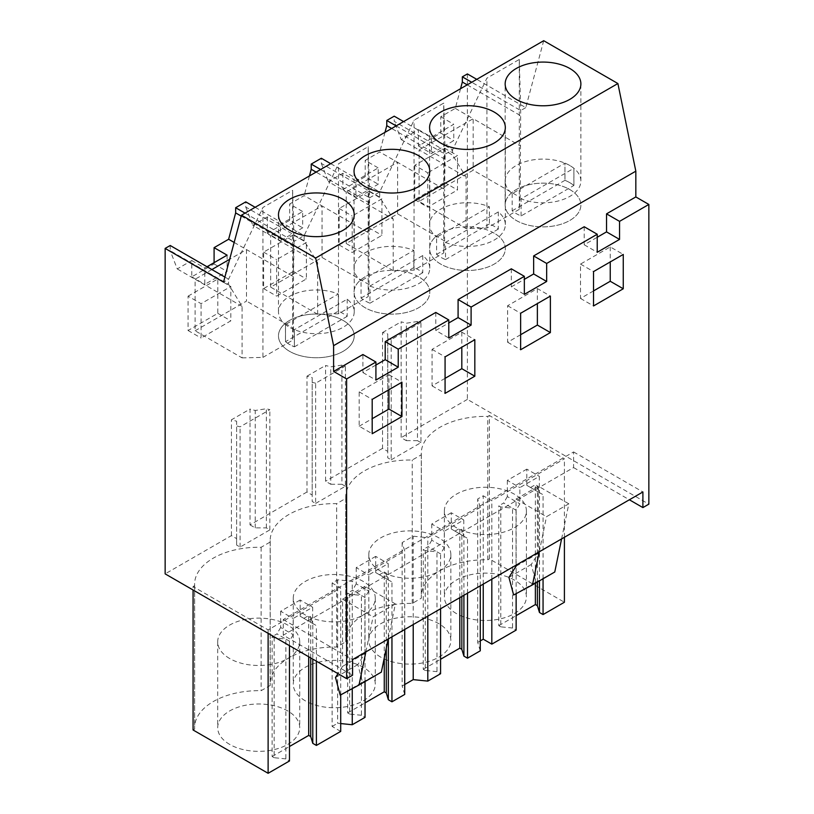 <?xml version="1.0" encoding="UTF-8"?>
<svg xmlns="http://www.w3.org/2000/svg" width="814" height="814" viewBox="0 0 814 814"><rect width="100%" height="100%" fill="white"/><g stroke="black" fill="none" stroke-linecap="round" stroke-linejoin="round"><path stroke-width="0.61" stroke-dasharray="4.07 3.05" d="M467.389 73.932L467.389 399.389L648.85 504.151M543.701 40.7L525.763 107.631L476.77 79.345M520.634 334.717L507.621 342.236L507.621 305.738L537.372 288.563L550.386 296.082M537.372 288.563L537.372 303.591M507.621 305.738L520.634 313.258M507.621 342.236L520.634 349.745M511.334 268.813L511.334 286.843L524.348 294.363M511.334 286.843L524.348 279.334M440.689 233.18A37.861 21.856 0 0 0 429.599 248.636A37.861 21.856 0 0 0 452.971 268.834A37.861 21.856 0 0 0 494.23 264.092A37.861 21.856 0 0 0 505.321 248.636A37.861 21.856 0 0 0 481.949 228.439A37.861 21.856 0 0 0 440.689 233.18M393.203 270.635L346.225 243.518L397.619 213.848L444.586 240.964L443.722 253.001L414.041 270.136L393.203 270.635L393.203 219.119L346.225 191.992L397.619 162.322L444.586 189.448L445.146 154.172L443.722 103.083L414.041 120.218L379.711 191.962L369.597 197.802L368.172 146.703L338.492 163.838L304.151 235.582L294.037 241.422L292.613 190.323L262.932 207.458L228.592 279.202L223.535 282.122M346.225 243.518L346.225 191.992L328.357 181.675L342.898 173.28L355.911 180.8L355.911 197.11L378.215 184.229L378.215 167.918L355.911 180.8M330.708 163.665L379.711 191.962L379.711 197.141L393.203 219.119M414.041 270.136L414.041 120.218M443.722 253.001L443.722 103.083M444.586 240.964L444.586 189.448M397.619 213.848L397.619 162.322L379.741 152.004L365.201 160.399L378.215 167.918M525.763 107.631L520.706 110.551L471.713 82.265M519.281 209.381L486.925 228.062L466.076 228.561L419.108 201.445L473.178 170.228L520.146 197.344L519.281 209.381L519.281 59.453L486.925 78.134L452.584 149.878L403.591 121.591M396.153 125.885L445.146 154.172L452.584 149.878L452.584 155.067L394.21 121.367L394.21 116.178M368.925 191.31L339.173 208.486L339.173 244.983L368.925 227.808L368.925 191.31L381.939 198.83L352.187 216.005L352.187 252.503L381.939 235.327L381.939 198.83M368.925 227.808L381.939 235.327M339.173 244.983L352.187 252.503M339.173 208.486L352.187 216.005M342.898 173.28L342.898 189.601L355.911 197.11M342.898 189.601L365.201 176.719L378.215 184.229M365.201 176.719L365.201 160.399M387.739 451.383L387.739 333.954L382.529 332.56L382.529 448.372L387.739 451.383L387.739 457.824L391.198 459.818L391.198 339.601L420.95 322.425L417.49 321.499L406.328 323.219L401.129 321.825L401.129 437.647L406.328 440.649L406.328 323.219M391.198 459.818L420.95 442.643L420.95 322.425M391.198 339.601L387.739 338.675L387.739 457.824M420.95 442.643L417.49 440.649L417.49 321.499M387.739 333.954L387.739 338.675M417.49 440.649L406.328 440.649M382.529 332.56L401.129 321.825M283.252 635.195L283.252 619.566L573.585 451.943L573.585 467.572L283.252 635.195L352.564 675.203M283.252 619.566L352.564 659.574M573.585 451.943L642.897 491.961M561.589 538.899L568.823 503.805L546.509 516.687L516.025 499.084L516.025 565.201M568.823 503.805L538.339 486.202L516.025 499.084M388.166 639.021L395.39 603.927L364.906 586.334L342.592 599.206L342.592 666.361L337.963 673.646M395.39 603.927L373.087 616.809L342.592 599.206M573.585 467.572L629.364 499.776M445.075 378.347L432.061 385.856L432.061 349.359L461.813 332.183L474.827 339.703M461.813 332.183L461.813 347.212M432.061 349.359L445.075 356.878M432.061 385.856L445.075 393.376M435.785 312.434L435.785 330.474L448.799 337.983M435.785 330.474L448.799 322.954M375.915 365.038L362.902 372.547L362.902 354.517M584.218 226.74L584.218 244.77L597.232 237.261M365.13 276.801A37.861 21.856 0 0 0 354.039 292.257A37.861 21.856 0 0 0 377.411 312.454A37.861 21.856 0 0 0 418.671 307.712A37.861 21.856 0 0 0 429.761 292.257A37.861 21.856 0 0 0 406.389 272.059A37.861 21.856 0 0 0 365.13 276.801M519.281 59.453L520.706 110.551L520.146 197.344M317.643 314.265L270.675 287.139L322.059 257.468L369.037 284.595L368.172 296.622L338.492 313.766L317.643 314.265L317.643 262.739L270.675 235.622L322.059 205.952L369.037 233.069L369.597 197.802L320.594 169.505M270.675 287.139L270.675 235.622L252.798 225.295L267.338 216.9L280.352 224.42L280.352 240.73L302.666 227.849L302.666 211.538L280.352 224.42M255.148 207.295L304.151 235.582L304.151 240.771L317.643 262.739M338.492 313.766L338.492 163.838M368.172 296.622L368.172 146.703M369.037 284.595L369.037 233.069M322.059 257.468L322.059 205.952L304.192 195.625L289.652 204.019L302.666 211.538M245.034 213.136L294.037 241.422L293.478 276.689L246.5 249.572L229.65 259.3M224.888 277.065L228.592 279.202L228.592 284.391L170.207 250.681L170.207 245.502M293.366 234.941L263.614 252.116L263.614 288.604L293.366 271.438L293.366 234.941L306.379 242.45L276.628 259.625L276.628 296.123L306.379 278.948L306.379 242.45M293.366 271.438L306.379 278.948M263.614 288.604L276.628 296.123M263.614 252.116L276.628 259.625M267.338 216.9L267.338 233.221L280.352 240.73M267.338 233.221L289.652 220.34L302.666 227.849M289.652 220.34L289.652 204.019M312.179 495.004L312.179 377.584L306.98 376.18L306.98 492.002L312.179 495.004L312.179 501.444L315.639 503.449L315.639 383.221L345.39 366.046L341.931 365.12L330.769 366.849L325.569 365.455L325.569 481.267L330.769 484.269L330.769 366.849M315.639 503.449L345.39 486.273L345.39 366.046M315.639 383.221L312.179 382.295L312.179 501.444M345.39 486.273L341.931 484.269L341.931 365.12M312.179 377.584L312.179 382.295M341.931 484.269L330.769 484.269M306.98 376.18L325.569 365.455M306.98 492.002L250.01 524.888L250.01 409.076L231.42 419.81L236.62 421.204L236.62 425.915L240.089 426.841L269.831 409.666L266.371 408.74L255.22 410.47L250.01 409.076M382.529 448.372L325.569 481.267M467.389 399.389L401.129 437.647M250.01 524.888L255.22 527.889L266.371 527.889L269.831 529.894L240.089 547.069L236.62 545.065L236.62 538.624L231.42 535.622L165.15 573.88M480.28 585.846L480.28 507.407L427.808 537.698L413.217 536.212L402.147 542.602L404.721 551.027L352.248 581.318L337.657 579.833L332.122 583.028L340.71 587.983L268.121 629.894L193.071 586.558L193.071 589.997M480.28 507.407L477.706 498.982L483.241 495.787L491.819 500.742L564.407 458.831L489.356 415.506L489.356 558.913L564.407 602.238M193.071 586.558L194.648 585.653A64.113 37.017 180 0 1 194.597 584.269A64.113 37.017 180 0 1 213.38 558.099A64.113 37.017 180 0 1 261.111 547.283L270.207 542.032A64.113 37.017 180 0 1 270.156 540.649A64.113 37.017 180 0 1 288.939 514.468A64.113 37.017 180 0 1 336.67 503.663L345.757 498.412A64.113 37.017 180 0 1 345.716 497.018A64.113 37.017 180 0 1 364.489 470.848A64.113 37.017 180 0 1 412.23 460.032L421.316 454.792A64.113 37.017 180 0 1 421.276 453.398A64.113 37.017 180 0 1 440.048 427.228A64.113 37.017 180 0 1 487.79 416.412L489.356 415.506M269.831 529.894L269.831 409.666M240.089 547.069L240.089 426.841M304.151 240.771L245.767 207.061L245.767 201.872M245.767 207.061L252.798 225.295M309.432 175.956L304.192 195.625M379.711 197.141L321.327 163.441L321.327 158.252M321.327 163.441L328.357 181.675M384.991 132.326L379.741 152.004M460.551 88.706L455.301 108.384L440.761 116.778L440.761 133.089L418.457 145.971L418.457 129.66L401.231 139.601L394.21 121.367M231.42 535.622L231.42 419.81M214.092 262.678L214.092 263.96L191.778 276.841L191.778 260.531L177.238 268.925L170.207 250.681M188.065 296.164L217.806 278.988L217.806 313.339L188.065 330.515L188.065 296.164L201.078 303.683L230.82 286.508L230.82 320.848L201.078 338.024L201.078 303.683M414.733 165.293L414.733 199.644L444.485 182.468L444.485 148.117L414.733 165.293L427.747 172.812L427.747 207.163L457.499 189.988L457.499 155.637L427.747 172.812M236.62 545.065L236.62 425.915M266.371 527.889L266.371 408.74M236.62 538.624L236.62 421.204M255.22 527.889L255.22 410.47M242.084 306.359L195.116 279.243L195.116 330.769L242.084 357.885L242.084 306.359L228.592 284.391M234.167 242.45L246.5 249.572L246.5 301.099L195.116 330.769M211.884 269.556L195.116 279.243L177.238 268.925M191.778 260.531L204.792 268.04L207.021 266.748M227.106 255.158L227.106 271.479L204.792 284.361L204.792 268.04M214.092 263.96L227.106 271.479M191.778 276.841L204.792 284.361M293.478 276.689L293.478 328.215L246.5 301.099M242.084 357.885L262.932 357.387L262.932 207.458M262.932 357.387L292.613 340.252L292.613 190.323M293.478 328.215L292.613 340.252M294.037 246.611L241.219 216.117M440.761 116.778L453.774 124.288L431.471 137.169L431.471 153.49L453.774 140.608L453.774 124.288M418.457 129.66L431.471 137.169M401.231 139.601L419.108 149.918L473.178 118.702L520.146 145.818M455.301 108.384L473.178 118.702L473.178 170.228M418.457 145.971L431.471 153.49M440.761 133.089L453.774 140.608M466.076 228.561L466.076 177.035L452.584 155.067M486.925 228.062L486.925 78.134M419.108 201.445L419.108 149.918L466.076 177.035M467.216 84.86L520.706 115.741M362.902 372.547L375.915 380.057M388.929 389.723L388.929 374.694L359.178 391.87L359.178 426.221L372.191 433.73M359.178 391.87L372.191 399.379M388.929 374.694L401.943 382.204M359.178 426.221L372.191 418.701M294.383 329.67A37.882 21.866 180 0 1 285.46 324.511L285.46 341.687A37.882 21.866 180 0 0 294.383 346.845L294.414 329.65A37.861 21.856 0 0 0 333.709 331.257A37.861 21.856 0 0 0 354.212 311.833A37.861 21.856 0 0 0 347.202 299.176L294.383 329.67L294.383 346.845M347.202 299.176L347.202 316.341A37.861 21.856 0 0 0 343.121 313.553A37.861 21.856 0 0 0 338.278 311.192L285.49 341.677L285.49 324.501L338.278 294.017A37.861 21.856 0 0 0 298.982 292.409A37.861 21.856 0 0 0 278.48 311.833A37.861 21.856 0 0 0 285.49 324.501L285.49 341.677A37.861 21.856 0 0 0 289.57 344.464A37.861 21.856 0 0 0 294.414 346.825A37.861 21.856 0 0 1 285.49 341.677L285.46 341.687M347.202 316.341L294.414 346.825L294.414 329.65A37.861 21.856 0 0 1 285.49 324.501L285.46 324.511M343.121 351.333A37.861 21.856 180 0 1 301.852 356.074A37.861 21.856 180 0 1 278.48 335.877A37.861 21.856 180 0 1 289.57 320.421A37.861 21.856 180 0 1 330.83 315.69A37.861 21.856 180 0 1 354.212 335.877A37.861 21.856 180 0 1 343.121 351.333M188.065 330.515L201.078 338.024M217.806 313.339L230.82 320.848M217.806 278.988L230.82 286.508M584.218 244.77L597.232 252.279M593.518 290.924L580.504 298.443L580.504 264.092L610.246 246.917L623.259 254.426M610.246 246.917L610.246 261.945M580.504 264.092L593.518 271.601M580.504 298.443L593.518 305.952M573.911 185.46L573.88 185.48A37.861 21.856 0 0 0 564.957 180.321A37.882 21.866 0 0 1 573.911 185.46L573.911 168.284A37.882 21.866 0 0 0 564.977 163.136L564.977 163.136A37.861 21.856 0 0 0 525.651 161.538A37.861 21.856 0 0 0 505.158 180.962A37.861 21.856 0 0 0 512.159 193.63L564.957 163.146L564.977 180.311L564.957 163.146A37.861 21.856 0 0 1 573.88 168.305L521.082 198.779A37.861 21.856 0 0 0 560.378 200.397A37.861 21.856 0 0 0 580.881 180.962A37.861 21.856 0 0 0 573.88 168.305L573.911 168.284M512.159 193.63L512.159 210.806A37.861 21.856 0 0 0 516.249 213.594A37.861 21.856 0 0 0 521.082 215.954L573.88 185.48L573.88 168.305L573.88 185.48A37.861 21.856 0 0 0 569.79 182.682A37.861 21.856 0 0 0 564.957 180.321L564.957 163.146M505.158 180.962L505.158 205.016A37.861 21.856 180 0 0 528.53 225.203A37.861 21.856 180 0 0 569.79 220.472A37.861 21.856 0 0 0 580.881 205.016A37.861 21.856 0 0 0 557.509 184.819A37.861 21.856 0 0 0 516.249 189.55A37.861 21.856 180 0 0 505.158 205.016A37.861 21.856 0 0 0 516.249 220.472A37.861 21.856 0 0 0 557.509 225.203A37.861 21.856 0 0 0 580.881 205.016A37.861 21.856 0 0 0 569.79 189.55A37.861 21.856 0 0 0 528.53 184.819A37.861 21.856 0 0 0 505.158 205.016L505.158 83.934M444.485 148.117L457.499 155.637M444.485 182.468L457.499 189.988M414.733 199.644L427.747 207.163M445.146 159.361L391.656 128.48M369.597 202.981L316.107 172.1M539.285 551.78L546.509 516.687M538.339 486.202L538.339 553.357L531.247 564.499L535.948 582.122L513.634 595.003M535.948 582.122L554.772 571.998M531.247 564.499L508.933 577.38M538.339 553.357L516.025 566.239M365.852 651.902L373.087 616.809M364.906 586.334L364.906 653.479L357.824 664.621L362.525 682.244L340.211 695.125M362.525 682.244L381.349 672.12M357.824 664.621L335.51 677.502M364.906 653.479L342.592 666.361M539.346 492.572L526.821 485.348L543.06 494.719L539.346 492.572L539.346 476.363L519.861 487.617L519.861 503.825L516.137 510.266L512.545 508.19L500.803 506.99L498.789 505.83L503.622 503.032L512.545 508.19L512.545 628.032L516.137 630.107M526.821 485.348L526.821 469.139L539.346 476.363M526.821 469.139L507.336 480.382L519.861 487.617M507.336 480.382L507.336 496.591L519.861 503.825M507.336 496.591L503.622 503.032M516.137 593.65L516.137 510.266M537.393 582.03L537.393 485.866L539.468 492.643L539.468 580.83M543.06 578.754L543.06 494.719M512.545 628.032L500.803 626.841L500.803 506.99M500.803 626.841L498.789 625.671L498.789 505.83M535.378 583.19L535.378 484.696L537.393 485.866M530.545 487.494L535.378 484.696M498.789 625.671L516.137 615.649M456.379 527.676A41.015 23.677 180 0 1 444.363 510.938A41.015 23.677 180 0 1 469.688 489.061A41.015 23.677 180 0 1 514.387 494.19A41.015 23.677 180 0 1 526.404 510.938A41.015 23.677 180 0 1 501.078 532.814A41.015 23.677 180 0 1 456.379 527.676M456.379 613.553A41.015 23.677 180 0 1 444.363 596.804A41.015 23.677 180 0 1 469.688 574.928A41.015 23.677 180 0 1 514.387 580.067A41.015 23.677 180 0 1 526.404 596.804A41.015 23.677 180 0 1 501.078 618.691A41.015 23.677 180 0 1 456.379 613.553M463.787 536.202L451.261 528.968L467.501 538.349L463.787 536.202L463.787 519.993L444.302 531.237L444.302 547.446L440.588 553.886L436.986 551.811L425.254 550.62L423.229 549.45L428.062 546.662L436.986 551.811L436.986 671.652L440.588 673.727M451.261 528.968L451.261 512.759L463.787 519.993M451.261 512.759L431.776 524.013L444.302 531.237M431.776 524.013L431.776 540.221L444.302 547.446M431.776 540.221L428.062 546.662M440.588 608.76L440.588 553.886M461.843 596.489L461.843 529.487L463.909 536.263L463.909 595.299M467.501 593.213L467.501 538.349M436.986 671.652L425.254 670.461L425.254 550.62M425.254 670.461L423.229 669.291L423.229 549.45M459.818 597.659L459.818 528.327L461.843 529.487M454.985 531.115L459.818 528.327M423.229 669.291L440.588 659.269M380.82 571.306A41.015 23.677 180 0 1 368.813 554.558A41.015 23.677 180 0 1 394.129 532.682A41.015 23.677 180 0 1 438.827 537.81A41.015 23.677 180 0 1 450.844 554.558A41.015 23.677 180 0 1 425.519 576.434A41.015 23.677 180 0 1 380.82 571.306M380.82 657.173A41.015 23.677 180 0 1 368.813 640.435A41.015 23.677 180 0 1 394.129 618.548A41.015 23.677 180 0 1 438.827 623.687A41.015 23.677 180 0 1 450.844 640.435A41.015 23.677 180 0 1 425.519 662.311A41.015 23.677 180 0 1 380.82 657.173M388.227 579.822L375.702 572.588L391.951 581.969L388.227 579.822L388.227 563.614L368.742 574.867L368.742 591.066L365.028 597.507L361.426 595.431L349.694 594.24L347.67 593.07L352.503 590.282L361.426 595.431L361.426 715.282L365.028 717.358M375.702 572.588L375.702 556.379L388.227 563.614M375.702 556.379L356.217 567.633L368.742 574.867M356.217 567.633L356.217 583.841L368.742 591.066M356.217 583.841L352.503 590.282M365.028 681.542L365.028 597.507M386.284 648.168L386.284 573.117L388.349 579.894L388.349 638.919M391.951 636.843L391.951 581.969M361.426 715.282L349.694 714.082L349.694 594.24M349.694 714.082L347.67 712.911L347.67 593.07M384.259 657.987L384.259 571.947L386.284 573.117M379.426 574.735L384.259 571.947M347.67 712.911L365.028 702.899M305.26 614.926A41.015 23.677 180 0 1 293.254 598.178A41.015 23.677 180 0 1 318.569 576.302A41.015 23.677 180 0 1 363.268 581.44A41.015 23.677 180 0 1 375.285 598.178A41.015 23.677 180 0 1 349.969 620.065A41.015 23.677 180 0 1 305.26 614.926M305.26 700.803A41.015 23.677 180 0 1 293.254 684.055A41.015 23.677 180 0 1 318.569 662.179A41.015 23.677 180 0 1 363.268 667.307A41.015 23.677 180 0 1 375.285 684.055A41.015 23.677 180 0 1 349.969 705.931A41.015 23.677 180 0 1 305.26 700.803M312.668 623.443L300.152 616.218L316.392 625.59L312.668 623.443L312.668 607.234L293.182 618.487L293.182 634.696L289.469 641.137L285.867 639.061L274.135 637.861L272.11 636.69L276.943 633.903L285.867 639.061L285.867 758.902L289.469 760.978M300.152 616.218L300.152 600.01L312.668 607.234M300.152 600.01L280.667 611.253L293.182 618.487M280.667 611.253L280.667 627.462L293.182 634.696M280.667 627.462L276.943 633.903M289.469 645.644L289.469 641.137M310.724 657.926L310.724 616.737L312.79 623.514L312.79 659.116M316.392 661.192L316.392 625.59M285.867 758.902L274.135 757.702L274.135 637.861M274.135 757.702L272.11 756.542L272.11 636.69M308.699 656.756L308.699 615.567L310.724 616.737M303.866 618.365L308.699 615.567M272.11 756.542L289.469 746.519M229.711 658.546A41.015 23.677 180 0 1 217.694 641.808A41.015 23.677 180 0 1 243.01 619.922A41.015 23.677 180 0 1 287.718 625.06A41.015 23.677 180 0 1 299.725 641.808A41.015 23.677 180 0 1 274.41 663.685A41.015 23.677 180 0 1 229.711 658.546M229.711 744.423A41.015 23.677 180 0 1 217.694 727.675A41.015 23.677 180 0 1 243.01 705.799A41.015 23.677 180 0 1 287.718 710.927A41.015 23.677 180 0 1 299.725 727.675A41.015 23.677 180 0 1 274.41 749.552A41.015 23.677 180 0 1 229.711 744.423M268.121 633.323L268.121 629.894M564.407 537.271L564.407 458.831M421.316 454.792L421.316 598.198A64.113 37.017 180 0 1 421.276 596.804A64.113 37.017 180 0 1 440.048 570.634A64.113 37.017 180 0 1 487.79 559.818L489.356 558.913M487.79 559.818L487.79 416.412M194.648 585.653L194.648 729.069A64.113 37.017 180 0 1 194.597 727.675A64.113 37.017 180 0 1 213.38 701.505A64.113 37.017 180 0 1 261.111 690.689L270.207 685.439A64.113 37.017 180 0 1 270.156 684.055A64.113 37.017 180 0 1 288.939 657.885A64.113 37.017 180 0 1 336.67 647.069L345.757 641.819A64.113 37.017 180 0 1 345.716 640.435A64.113 37.017 180 0 1 364.489 614.255A64.113 37.017 180 0 1 412.23 603.439L421.316 598.198M261.111 547.283L261.111 690.689M194.648 729.069L193.071 729.975M412.23 603.439L412.23 460.032M345.757 498.412L345.757 641.819M336.67 647.069L336.67 503.663M270.207 542.032L270.207 685.439M340.71 694.861L340.71 587.983M491.819 579.181L491.819 500.742M480.28 650.813L477.706 642.388L477.706 498.982M480.28 640.903L477.706 642.388M483.241 584.137L483.241 495.787M340.71 723.554L337.657 723.249L337.657 579.833M352.248 688.654L352.248 581.318M340.71 731.399L332.122 726.444L332.122 583.028M332.122 726.444L337.657 723.249M427.808 616.137L427.808 537.698M404.721 629.466L404.721 551.027M404.721 684.523L402.147 686.009L402.147 542.602M404.721 694.434L402.147 686.009M413.217 624.562L413.217 536.212M521.082 215.954L521.082 198.779M512.159 210.806L564.957 180.321M494.23 233.18A37.861 21.856 0 0 0 452.971 228.439A37.861 21.856 0 0 0 429.599 248.636A37.861 21.856 0 0 0 440.689 264.092A37.861 21.856 0 0 0 481.949 268.834A37.861 21.856 0 0 0 505.321 248.636A37.861 21.856 0 0 0 494.23 233.18M445.523 242.409A37.861 21.856 0 0 0 484.829 244.017A37.861 21.856 0 0 0 505.321 224.593A37.861 21.856 0 0 0 498.321 211.925L445.523 242.409L445.523 259.585A37.861 21.856 0 0 1 440.689 257.224A37.861 21.856 0 0 1 436.599 254.426L436.599 237.25L489.397 206.776A37.861 21.856 0 0 0 450.101 205.169A37.861 21.856 0 0 0 429.599 224.593A37.861 21.856 0 0 0 436.599 237.25M498.321 211.925L498.321 229.1A37.861 21.856 0 0 0 494.23 226.312A37.861 21.856 0 0 0 489.397 223.952L489.397 206.776M498.321 229.1L445.523 259.585M436.599 254.426L489.397 223.952M418.671 276.801A37.861 21.856 0 0 0 377.411 272.059A37.861 21.856 0 0 0 354.039 292.257A37.861 21.856 0 0 0 365.13 307.712A37.861 21.856 0 0 0 406.389 312.454A37.861 21.856 0 0 0 429.761 292.257A37.861 21.856 0 0 0 418.671 276.801M369.963 286.029A37.861 21.856 0 0 0 409.269 287.637A37.861 21.856 0 0 0 429.761 268.213A37.861 21.856 0 0 0 422.761 255.545L369.963 286.029L369.963 303.205A37.861 21.856 0 0 1 365.13 300.844A37.861 21.856 0 0 1 361.04 298.056L361.04 280.881L413.838 250.397A37.861 21.856 0 0 0 374.542 248.789A37.861 21.856 0 0 0 354.039 268.213A37.861 21.856 0 0 0 361.04 280.881M422.761 255.545L422.761 272.721A37.861 21.856 0 0 0 418.671 269.933A37.861 21.856 0 0 0 413.838 267.572L413.838 250.397M422.761 272.721L369.963 303.205M361.04 298.056L413.838 267.572M343.121 320.421A37.861 21.856 0 0 0 301.852 315.69A37.861 21.856 0 0 0 278.48 335.877A37.861 21.856 0 0 0 289.57 351.333A37.861 21.856 0 0 0 330.83 356.074A37.861 21.856 0 0 0 354.212 335.877A37.861 21.856 0 0 0 343.121 320.421M338.278 311.192L338.278 294.017M429.599 224.593L429.599 127.554M505.321 224.593L505.321 127.554M354.039 268.213L354.039 171.174M429.761 268.213L429.761 171.174M278.48 214.794L278.48 311.833M354.212 214.794L354.212 311.833M580.881 180.962L580.881 83.934M444.363 510.938L444.363 596.804M526.404 510.938L526.404 596.804M368.813 554.558L368.813 640.435M450.844 554.558L450.844 640.435M293.254 598.178L293.254 684.055M375.285 598.178L375.285 684.055M217.694 641.808L217.694 727.675M299.725 641.808L299.725 727.675M194.597 584.269L194.597 727.675M421.276 453.398L421.276 596.804M345.716 497.018L345.716 640.435M270.156 540.649L270.156 684.055"/><path stroke-width="1.22" d="M333.598 345.665L315.669 258.028L241.473 215.191L223.535 282.122L165.15 248.423L165.15 573.88L346.611 678.642L346.611 378.948L333.598 371.428L333.598 345.665L635.826 171.174L617.897 83.537L315.669 258.028M476.77 79.345L467.389 73.932L462.332 76.842L471.713 82.265M617.897 83.537L543.701 40.7L241.473 215.191M346.611 678.642L352.564 675.203L352.564 659.574L642.897 491.961L642.897 507.59L648.85 504.151L648.85 204.456L635.826 196.937L635.826 171.174M648.85 204.456L619.546 221.367L606.532 213.858L635.826 196.937M597.232 234.249L584.218 226.74L533.648 255.932L546.662 263.451L597.232 234.249L597.232 252.279L619.546 239.408L619.546 221.367M550.386 296.082L550.386 332.57L520.634 349.745L520.634 313.258L550.386 296.082M537.372 303.591L537.372 325.061L550.386 332.57M537.372 325.061L520.634 334.717M448.799 322.954L458.089 317.592L458.089 299.552L511.334 268.813L524.348 276.333L524.348 294.363L546.662 281.481L546.662 263.451M524.348 279.334L533.648 273.962L546.662 281.481M533.648 273.962L533.648 255.932M440.689 112.098A37.861 21.856 0 0 0 429.599 127.554A37.861 21.856 0 0 0 452.971 147.751A37.861 21.856 0 0 0 494.23 143.01A37.861 21.856 0 0 0 505.321 127.554A37.861 21.856 0 0 0 481.949 107.356A37.861 21.856 0 0 0 440.689 112.098M403.591 121.591L394.21 116.178L386.772 120.472L396.153 125.885M629.364 499.776L642.897 507.59M398.229 349.145L385.205 341.636L435.785 312.434L448.799 319.953L398.229 349.145L398.229 367.185L375.915 380.057L375.915 362.027L346.611 378.948M524.348 276.333L471.103 307.071L471.103 325.101L448.799 337.983L448.799 319.953M445.075 393.376L445.075 356.878L474.827 339.703L474.827 376.2L445.075 393.376M372.191 433.73L401.943 416.554L401.943 382.204L372.191 399.379L372.191 433.73M593.518 305.952L593.518 271.601L623.259 254.426L623.259 288.777L593.518 305.952M375.915 362.027L362.902 354.517L333.598 371.428M458.089 299.552L471.103 307.071M461.813 347.212L461.813 368.681L474.827 376.2M461.813 368.681L445.075 378.347M458.089 317.592L471.103 325.101M385.205 341.636L385.205 359.666L375.915 365.038M597.232 237.261L606.532 231.888L606.532 213.858M365.13 155.718A37.861 21.856 0 0 0 354.039 171.174A37.861 21.856 0 0 0 377.411 191.371A37.861 21.856 0 0 0 418.671 186.63A37.861 21.856 0 0 0 429.761 171.174A37.861 21.856 0 0 0 406.389 150.977A37.861 21.856 0 0 0 365.13 155.718M343.121 230.26A37.861 21.856 0 0 0 354.212 214.794A37.861 21.856 0 0 0 330.83 194.607A37.861 21.856 0 0 0 289.57 199.338A37.861 21.856 0 0 0 278.48 214.794A37.861 21.856 0 0 0 301.852 234.992A37.861 21.856 0 0 0 343.121 230.26M516.249 68.478A37.861 21.856 0 0 0 505.158 83.934A37.861 21.856 0 0 0 528.53 104.121A37.861 21.856 0 0 0 569.79 99.389A37.861 21.856 0 0 0 580.881 83.934A37.861 21.856 0 0 0 557.509 63.736A37.861 21.856 0 0 0 516.249 68.478M255.148 207.295L245.767 201.872L235.653 207.712L245.034 213.136M224.888 277.065L170.207 245.502L165.15 248.423M316.107 172.1L311.213 169.281L311.213 164.092L321.327 158.252L330.708 163.665M311.213 164.092L320.594 169.505M311.213 169.281L309.432 175.956M391.656 128.48L386.772 125.661L384.991 132.326M386.772 125.661L386.772 120.472M462.332 76.842L462.332 82.031L460.551 88.706M241.219 216.117L235.653 212.902L228.632 239.255L214.092 247.649L214.092 262.678M235.653 212.902L235.653 207.712M228.632 239.255L234.167 242.45M229.65 259.3L211.884 269.556M207.021 266.748L227.106 255.158L214.092 247.649M462.332 82.031L467.216 84.86M385.205 359.666L398.229 367.185M372.191 418.701L388.929 409.045L388.929 389.723M388.929 409.045L401.943 416.554M606.532 231.888L619.546 239.408M610.246 261.945L610.246 281.268L623.259 288.777M610.246 281.268L593.518 290.924M561.589 538.899L554.772 571.998L532.468 584.879L539.285 551.78M516.025 565.201L516.025 566.239L508.933 577.38L513.634 595.003L532.468 584.879M388.166 639.021L381.349 672.12L359.035 685.001L365.852 651.902M337.963 673.646L335.51 677.502L340.211 695.125L359.035 685.001M491.819 579.181L491.819 644.149L516.137 630.107L516.137 593.65M539.468 580.83L539.468 612.494L543.06 614.57L543.06 578.754M516.137 615.649L535.378 604.548L535.378 583.19M535.378 604.548L537.393 605.718L537.393 582.03M537.393 605.718L539.468 612.494M427.808 616.137L427.808 681.104L440.588 673.727L440.588 608.76M463.909 595.299L463.909 656.115L467.501 658.19L467.501 593.213M440.588 659.269L459.818 648.168L459.818 597.659M459.818 648.168L461.843 649.338L461.843 596.489M461.843 649.338L463.909 656.115M340.71 723.554L352.248 724.735L365.028 717.358L365.028 681.542M388.349 638.919L388.349 699.735L391.951 701.81L391.951 636.843M365.028 702.899L384.259 691.788L384.259 657.987M384.259 691.788L386.284 692.958L386.284 648.168M386.284 692.958L388.349 699.735M193.071 589.997L193.071 729.975L268.121 773.3L289.469 760.978L289.469 645.644M312.79 659.116L312.79 743.355L316.392 745.431L316.392 661.192M289.469 746.519L308.699 735.418L308.699 656.756M308.699 735.418L310.724 736.578L310.724 657.926M310.724 736.578L312.79 743.355M268.121 773.3L268.121 633.323M543.06 614.57L564.407 602.238L564.407 537.271M340.71 694.861L340.71 731.399L316.392 745.431M467.501 658.19L480.28 650.813L480.28 585.846M491.819 644.149L483.241 639.194L480.28 640.903M483.241 639.194L483.241 584.137M352.248 724.735L352.248 688.654M404.721 629.466L404.721 694.434L391.941 701.81M427.808 681.104L413.217 679.619L404.721 684.523M413.217 679.619L413.217 624.562"/></g></svg>
